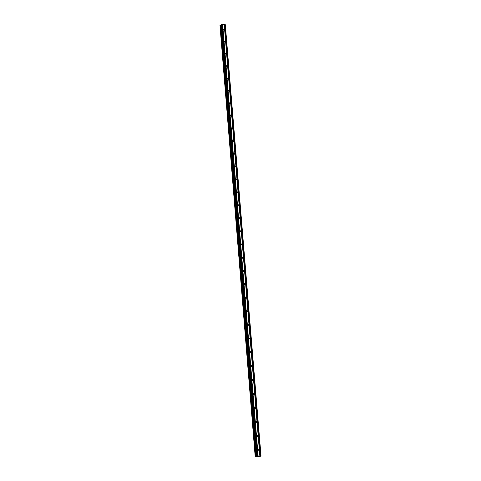 <?xml version="1.0" encoding="UTF-8"?>
<svg xmlns="http://www.w3.org/2000/svg" width="481" height="481" viewBox="0 0 481 481"><rect width="100%" height="100%" fill="white"/><g stroke="black" fill="none" stroke-linecap="round" stroke-linejoin="round"><path stroke-width="0.72" d="M257.834 450.438L258.255 449.579L259.199 450.18L258.778 451.04L257.834 450.438M256.662 436.171L257.058 435.329L258.02 435.924L257.624 436.766L256.662 436.171M255.495 421.975L255.862 421.164L256.854 421.753L256.481 422.565L255.495 421.975M254.329 407.864L254.677 407.076L255.688 407.654L255.339 408.441L254.329 407.864M253.174 393.825L253.505 393.061L254.533 393.632L254.202 394.396L253.174 393.825M253.343 393.224L253.234 394.077M252.026 379.864L252.333 379.124L253.379 379.683L253.072 380.429L252.026 379.864M252.182 379.281L252.104 380.152M250.884 365.975L251.172 365.259L252.236 365.813L251.948 366.534L250.884 365.975M251.028 365.422L250.974 366.3M249.747 352.164L250.018 351.467L251.094 352.014L250.823 352.711L249.747 352.164M249.873 351.635L249.861 352.525M248.617 338.426L248.869 337.752L249.964 338.293L249.711 338.967L248.617 338.426M248.731 337.927L248.749 338.816M247.493 324.765L247.727 324.11L248.833 324.645L248.599 325.3L247.493 324.765M247.589 324.29L247.643 325.18M246.374 311.171L246.597 310.54L247.715 311.069L247.493 311.7L246.374 311.171M246.458 310.732L246.543 311.616M245.262 297.655L245.466 297.042L246.603 297.565L246.392 298.178L245.262 297.655M245.328 297.246L245.448 298.118M244.156 284.205L244.348 283.616L245.49 284.133L245.298 284.728L244.156 284.205M244.21 283.838L244.36 284.692M243.055 270.833L243.236 270.256L244.39 270.767L244.21 271.344L243.055 270.833M243.097 270.496L243.278 271.332M241.961 257.527L242.129 256.968L243.29 257.479L243.121 258.038L241.961 257.527M241.991 257.233L242.196 258.044M240.873 244.288L241.029 243.753L242.202 244.258L242.039 244.799L240.873 244.288M240.891 244.035L241.125 244.823M239.791 231.127L239.941 230.603L241.113 231.108L240.963 231.632L239.791 231.127M239.797 230.916L240.049 231.668M238.708 218.025L238.853 217.52L240.037 218.025L239.893 218.53L238.708 218.025M238.714 217.863L238.985 218.584M237.638 205.002L237.77 204.509L238.961 205.008L238.829 205.501L237.638 205.002M237.638 204.882L237.921 205.561M236.574 192.039L236.694 191.564L237.891 192.063L237.764 192.538L236.574 192.039M236.568 191.967L236.862 192.604M235.51 179.148L235.63 178.685L236.826 179.185L236.712 179.647L235.51 179.148M235.51 179.124L235.804 179.714M234.457 166.324L234.566 165.873L235.768 166.372L235.66 166.817L234.457 166.324M234.457 166.354L234.746 166.889M233.405 153.559L233.507 153.126L234.716 153.625L234.614 154.058L233.405 153.559M233.417 153.649L233.688 154.124M232.365 140.867L232.461 140.446L233.67 140.945L233.574 141.366L232.365 140.867M232.389 141.011L232.636 141.42M231.325 128.241L231.415 127.832L232.63 128.325L232.539 128.74L231.325 128.241M231.367 128.451L231.577 128.776M230.291 115.674L230.375 115.278L231.595 115.777L231.505 116.174L230.291 115.674M229.263 103.174L229.341 102.79L230.561 103.289L230.483 103.68L229.263 103.174M228.241 90.741L228.313 90.362L229.539 90.867L229.461 91.246L228.241 90.741M227.218 78.367L227.291 78L228.517 78.505L228.445 78.872L227.218 78.367M226.208 66.059L226.274 65.705L227.501 66.21L227.435 66.564L226.208 66.059M225.198 53.812L225.264 53.463L226.491 53.974L226.425 54.323L225.198 53.812M224.194 41.631L224.26 41.288L225.487 41.799L225.427 42.142L224.194 41.631M223.196 29.503L223.256 29.173L224.489 29.69L224.429 30.02L223.196 29.503M222.613 24.194L221.044 24.399L256.469 456.842L261.027 456.12L225.306 24.711L222.613 24.194L258.189 456.74M221.098 25.084L219.973 25.469L255.177 456.427L256.439 456.481M255.177 456.427L219.979 25.451L255.17 456.433M254.551 407.449L254.371 408.074M255.712 421.5L255.519 422.144M256.872 435.63L256.68 436.285M258.044 449.837L257.84 450.505M224.2 24.429L259.872 456.409M224.242 24.477L259.908 456.379M224.411 24.501L260.089 456.343M224.519 24.477L260.209 456.343M225.192 24.579L260.924 456.204M250.781 352.753L249.994 352.693M251.948 366.534L251.1 366.48M220.971 25.12L256.295 456.481M221.032 25.096L256.361 456.481M221.302 24.122L256.782 456.95M221.615 24.05L257.137 456.944M222.3 24.152L257.858 456.806M222.336 24.194L257.888 456.776M222.511 24.218L258.075 456.74M253.06 380.423L252.218 380.339M236.7 179.653L236.219 179.888M237.764 192.544L237.247 192.773M232.161 128.986L232.533 128.746M220.118 25.313L255.351 456.493M220.172 25.289L255.411 456.499M220.4 25.234L255.664 456.493M220.46 25.228L255.73 456.493M221.068 25.09L256.409 456.481M221.056 24.369L256.481 456.854M229.461 91.246L229.148 91.486M230.483 103.68L230.152 103.92M231.505 116.174L231.151 116.42M233.574 141.366L233.171 141.612M234.614 154.058L234.181 154.305M235.66 166.817L235.197 167.063M238.829 205.501L238.275 205.73M239.893 218.53L239.31 218.747M240.963 231.632L240.35 231.836M242.039 244.799L241.396 244.985M243.121 258.038L242.448 258.207M244.21 271.344L243.506 271.494M245.298 284.728L244.564 284.854M246.392 298.178L245.635 298.28M247.493 311.7L246.717 311.778M248.599 325.3L247.799 325.342M249.711 338.967L248.893 338.985M254.202 394.396L253.349 394.276M255.339 408.441L254.485 408.285M256.481 422.565L255.627 422.378M257.624 436.766L256.782 436.544M258.778 451.04L257.942 450.793M221.044 24.399L256.469 456.842"/></g></svg>
